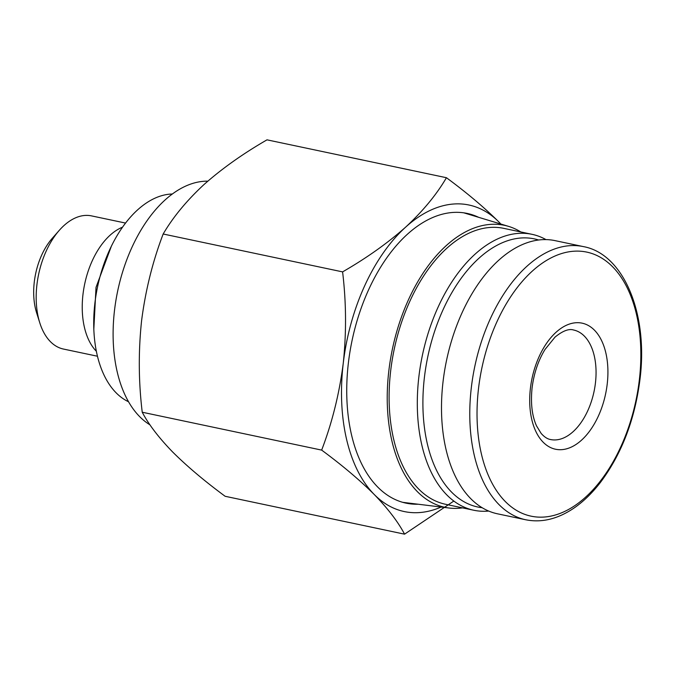 <?xml version="1.0" encoding="UTF-8"?>
<svg xmlns="http://www.w3.org/2000/svg" width="674" height="674" viewBox="0 0 674 674"><rect width="100%" height="100%" fill="white"/><g stroke="black" fill="none" stroke-linecap="round" stroke-linejoin="round"><path stroke-width="1.01" d="M453.821 501.06L404.56 534.162C398.123 521.937 388.013 508.71 374.222 494.48C359.815 480.132 342.291 465.338 321.658 450.106C332.147 422.649 339.342 393.726 343.243 363.345C346.487 332.821 346.276 302.331 342.594 271.883C366.648 258.007 387.66 243.095 405.63 227.146C422.952 211.08 436.558 194.601 446.432 177.717C467.065 192.941 484.589 207.727 498.996 222.091A156.646 91.411 -78.1 0 1 500.866 224.054M441.116 507.042A156.646 91.411 -78.1 0 1 374.222 494.48A156.646 91.411 -78.1 0 1 343.243 363.345A156.646 91.411 -78.1 0 1 405.63 227.146A156.646 91.411 -78.1 0 1 498.996 222.091M607.207 384.121A64.426 37.592 -78.1 0 1 561.349 449.676A64.426 37.592 -78.1 0 1 530.413 388.275A64.426 37.592 -78.1 0 1 576.27 322.72A64.426 37.592 -78.1 0 1 607.207 384.121M525.686 519.755L497.404 513.79A139.585 81.453 -78.1 0 1 446.542 360.379A139.585 81.453 -78.1 0 1 555.073 240.635L583.355 246.6A139.585 81.453 -78.1 0 0 474.816 366.353A139.585 81.453 -78.1 0 0 525.686 519.755C541.879 523.007 558.215 518.946 574.695 507.589C583.861 501.161 592.446 492.761 600.433 482.407C621.639 454.04 634.815 419.742 639.955 379.513C648.514 313.452 623.458 253.761 583.355 246.6M482.129 507.716A137.007 79.953 -78.1 0 1 427.847 356.436A137.007 79.953 -78.1 0 1 538.652 240.011M488.684 511.052A141.001 82.279 -78.1 0 1 473.78 510.243A141.001 82.279 -78.1 0 1 422.396 355.291A141.001 82.279 -78.1 0 1 532.03 234.325A141.001 82.279 -78.1 0 1 545.991 239.607M473.78 510.243L445.573 504.287A141.001 82.279 -78.1 0 1 394.197 349.334A141.001 82.279 -78.1 0 1 503.832 228.368L532.03 234.325M462.566 507.876A144.101 84.09 -78.1 0 1 449.103 508.019A144.101 84.09 -78.1 0 1 392.428 348.955A144.101 84.09 -78.1 0 1 508.567 226.38A144.101 84.09 -78.1 0 1 520.817 231.957M449.103 508.019L403.591 502.433A148.044 86.39 -78.1 0 1 402.69 502.315M463.805 212.841A148.044 86.39 -78.1 0 1 464.681 213.094L508.567 226.38M418.099 504.219A148.044 86.39 -78.1 0 1 406.026 503.141A148.044 86.39 -78.1 0 1 352.081 340.437A148.044 86.39 -78.1 0 1 467.192 213.431A148.044 86.39 -78.1 0 1 478.666 217.331M342.594 271.883L163.167 234.004C152.678 261.47 145.483 290.393 141.582 320.773C138.338 351.297 138.549 381.787 142.231 412.227C148.668 424.452 158.778 437.679 172.569 451.909C186.976 466.265 204.5 481.051 225.133 496.283L404.56 534.162M321.658 450.106L142.231 412.227M446.432 177.717L267.005 139.838C242.952 153.714 221.94 168.626 203.969 184.575C186.647 200.641 173.041 217.121 163.167 234.004M97.452 356.226L63.432 349.048A68.049 39.707 -78.1 0 1 39.8 322.88L36.59 312.728A54.72 31.931 -78.1 0 1 52.311 238.259L59.346 230.272A68.049 39.707 -78.1 0 1 91.546 215.891L125.558 223.069M39.8 322.88A68.049 39.707 -78.1 0 1 59.346 230.272M96.348 351.264A68.049 39.707 -78.1 0 1 84.688 283.99A68.049 39.707 -78.1 0 1 122.55 227.172M128.515 401.746A107.158 62.53 -78.1 0 1 97.587 286.711A107.158 62.53 -78.1 0 1 172.375 194.002M150.016 424.873A126.897 74.047 -78.1 0 1 118.868 285.692A126.897 74.047 -78.1 0 1 207.819 181.154M639.356 379.757A134.926 78.732 -78.1 0 1 505.197 501.422A134.926 78.732 -78.1 0 1 532.249 271.159A134.926 78.732 -78.1 0 1 639.356 379.757M550.532 439.532A55.959 32.655 101.9 0 0 594.038 391.527A55.959 32.655 101.9 0 0 573.65 330.024C568.94 328.482 562.731 330.85 555.031 337.11L544.954 349.545C538.206 360.632 533.918 373.396 532.089 387.845C530.531 403.212 532.005 415.875 536.504 425.842L541.146 433.407C544.314 436.988 547.44 439.027 550.532 439.532M93.821 329.291L96.02 287.351L111.353 246.246"/></g></svg>
